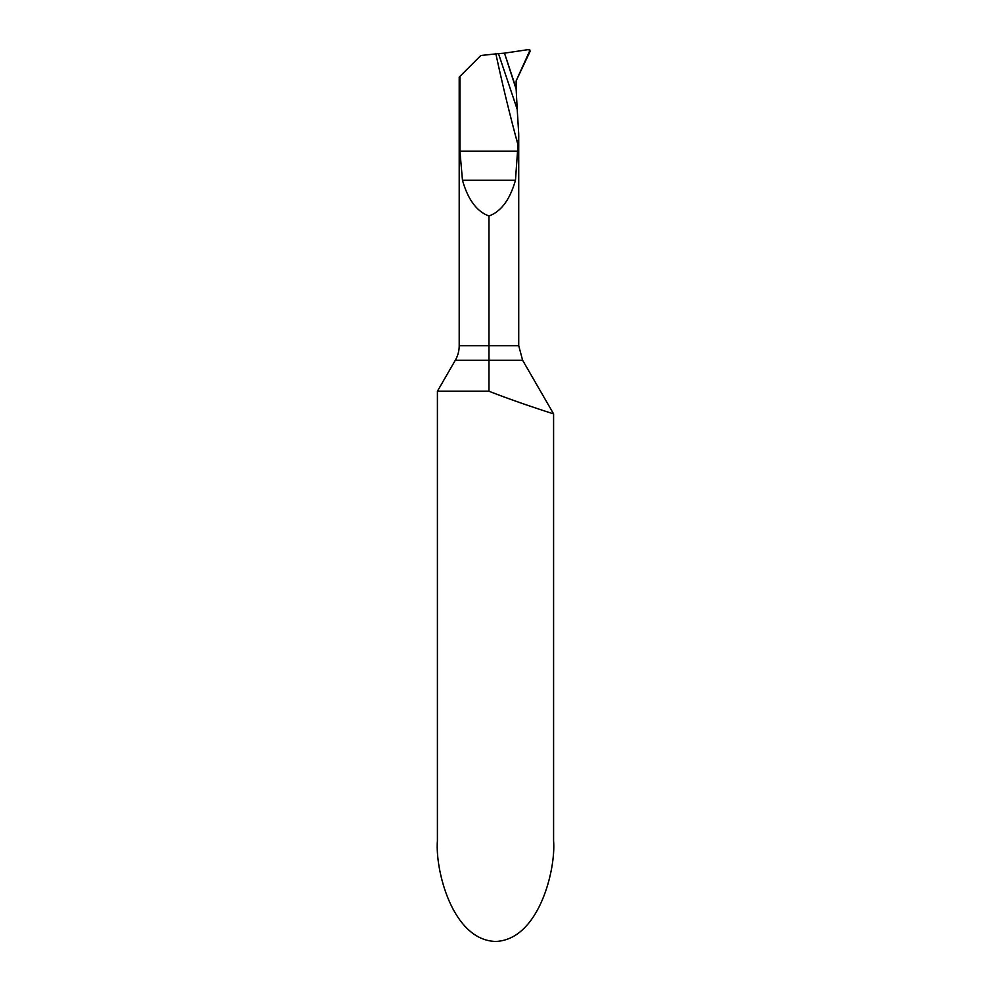 <?xml version="1.0" encoding="UTF-8"?>
<svg xmlns="http://www.w3.org/2000/svg" width="991" height="991" viewBox="0 0 991 991"><rect width="100%" height="100%" fill="white"/><g stroke="black" fill="none" stroke-linecap="round" stroke-linejoin="round"><path stroke-width="1.49" d="M530.049 50.132L516.125 80.89L516.162 89.264L504.493 53.155L528.698 49.55L530.049 50.132M504.493 53.155L498.485 53.613L517.215 109.382L516.162 89.264L504.493 53.155L528.698 49.55L530.123 51.359L516.125 80.89L516.162 89.264L504.493 53.155L516.051 88.063M498.485 53.613L480.821 55.496L459.935 76.381L459.935 151.165L462.463 180.201C467.95 199.587 476.782 211.517 488.972 216.001L488.972 345.735L459.205 345.735A29.036 29.036 0 0 1 455.315 360.253L437.415 391.234L488.972 391.234C520.411 403.548 554.341 414.089 553.585 413.866L553.585 840.851C555.914 870.284 538.485 940.075 495.5 941.45C452.515 940.075 435.086 870.284 437.415 840.851L437.415 391.234M488.972 360.253L488.972 345.735L518.727 345.735L522.616 360.253L488.972 360.253L488.972 391.234L488.972 360.253L455.315 360.253M459.205 345.735L459.205 77.112L459.935 76.381M495.773 53.403A1745.758 1745.758 0 0 0 517.996 144.921L515.469 180.201C509.981 199.587 501.149 211.517 488.972 216.001M517.996 144.921L518.727 133.785L517.215 109.382M540.9 409.766L527.831 405.381M522.183 403.436L509.399 398.902M517.996 151.165L459.935 151.165M515.469 180.201L462.463 180.201M522.616 360.253L553.585 413.866M518.727 134.603L518.727 345.735"/></g></svg>

